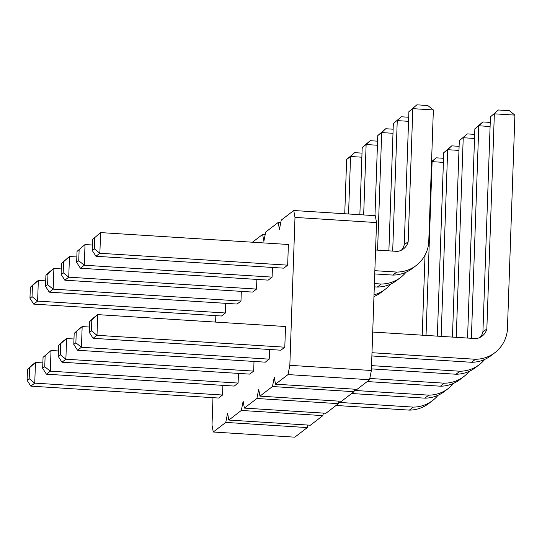 <?xml version="1.0" encoding="UTF-8"?>
<svg xmlns="http://www.w3.org/2000/svg" width="542" height="542" viewBox="0 0 542 542"><rect width="100%" height="100%" fill="white"/><g stroke="black" fill="none" stroke-linecap="round" stroke-linejoin="round"><path stroke-width="0.81" d="M252.484 242.213L262.619 234.429L263.873 241.325L265.682 232.071L278.182 222.471L279.435 229.368L281.251 220.113L293.75 210.513L294.997 217.41L289.834 365.328L288.019 374.576L275.519 384.183L274.266 377.286L272.457 386.534L353.994 391.697L341.494 401.304L259.957 396.141L258.703 389.244L256.894 398.492L244.395 408.099L243.141 401.202L241.325 410.45L228.826 420.057L227.579 413.16L225.763 422.408L213.263 432.015L212.017 425.118L212.972 397.679M354.488 389.183L353.994 391.697M215.614 322.09L215.838 315.647M272.457 386.534L259.957 396.141M254.008 361.446L253.676 371.107L65.873 359.211L66.598 338.54L73.976 339.007M61.957 362.225L58.224 356.372L60.311 354.766L65.873 359.211L61.957 362.225L249.754 374.122L253.676 371.107M238.446 373.404L238.107 383.065L50.311 371.168L51.036 350.498L58.414 350.965M46.388 374.183L42.662 368.33L44.749 366.731L50.311 371.168L46.388 374.183L234.191 386.08L238.107 383.065M49.254 292.152L53.177 289.137L47.615 284.692L45.528 286.298L49.254 292.152L237.05 304.048L240.973 301.034L53.177 289.137L53.902 268.466L61.28 268.934M241.312 291.372L240.973 301.034M256.874 279.415L256.535 289.076L68.739 277.179L69.464 256.508L76.842 256.976M61.09 274.333L63.177 272.734L63.556 261.752L69.464 256.508L61.476 263.358L61.09 274.333L64.816 280.194L252.619 292.084L256.535 289.076M272.436 267.457L272.104 277.118L84.301 265.221L85.026 244.55L92.404 245.018M77.039 251.4L85.026 244.55L77.039 251.4L76.652 262.375L80.385 268.236L268.182 280.126L272.104 277.118M269.577 349.488L269.238 359.15L81.442 347.253L82.16 326.582L89.545 327.05M77.52 350.267L73.793 344.414L75.873 342.808L81.442 347.253L77.52 350.267L265.316 362.164L269.238 359.15M33.692 304.109L37.615 301.095L32.046 296.65L29.966 298.256L33.692 304.109L221.488 316.006L225.411 312.991L37.615 301.095L38.333 280.424L45.718 280.892M225.75 303.33L225.411 312.991M222.884 385.362L222.545 395.023L34.749 383.126L35.467 362.462L42.852 362.93M30.826 386.141L27.1 380.288L29.18 378.689L34.749 383.126L30.826 386.141L218.622 398.038L222.545 395.023M288.385 244.489L287.666 265.16L99.87 253.263L100.588 232.593L288.385 244.489M92.601 239.442L100.588 232.593L92.601 239.442L92.221 250.418L95.948 256.278L283.744 268.168L287.666 265.16M93.082 338.31L89.355 332.456L91.435 330.85L97.004 335.295L93.082 338.31L280.878 350.207L284.801 347.192L97.004 335.295L97.723 314.624L285.526 326.521L284.801 347.192M275.519 384.183L357.056 389.346L369.556 379.739L371.372 370.491L376.534 222.572L375.288 215.675L293.75 210.513M338.926 401.141L338.432 403.654L325.932 413.261L244.395 408.099M323.364 413.099L322.869 415.619L310.37 425.219L228.826 420.057M307.795 425.057L307.307 427.577L294.807 437.177L213.263 432.015M225.763 422.408L307.307 427.577M262.619 234.429L265.194 234.591M241.325 410.45L322.869 415.619M278.182 222.471L280.756 222.633M256.894 398.492L338.432 403.654M294.997 217.41L376.534 222.572M289.834 365.328L371.372 370.491M288.019 374.576L369.556 379.739M62.676 341.555L66.598 338.54L58.611 345.389L62.676 341.555M42.662 368.33L43.048 357.347L51.036 350.498L45.128 355.748L44.749 366.731M45.528 286.298L45.914 275.316L49.979 271.481L53.902 268.466L47.994 273.717L47.615 284.692M64.816 280.194L68.739 277.179L63.177 272.734M80.385 268.236L84.301 265.221L78.739 260.777L79.125 249.794M78.238 329.597L82.16 326.582L74.173 333.432L78.238 329.597M29.966 298.256L30.345 287.274L34.41 283.439L38.333 280.424L32.432 285.675L32.046 296.65M27.1 380.288L27.486 369.305L31.551 365.471L35.467 362.462L29.566 367.706L29.18 378.689M95.948 256.278L99.87 253.263L94.301 248.819L94.687 237.836M89.355 332.456L89.735 321.474L93.8 317.639L97.723 314.624L91.822 319.868L91.435 330.85M456.256 337.334L463.227 137.736L474.535 138.454M469.135 371.385A33.807 32.852 -127.5 0 1 463.83 376.541A33.807 32.852 -127.5 0 1 444.359 383.187L369.807 378.465M463.83 376.541L459.907 379.549A33.807 32.852 -127.5 0 1 440.436 386.195L367.191 381.561M440.436 386.195L444.359 383.187M452.448 337.09L459.304 140.751L467.292 133.901L474.677 134.369M437.34 336.135L443.742 152.709L447.665 149.694L458.966 150.412M453.566 383.343A33.807 32.852 -127.5 0 1 448.268 388.499L444.345 391.507A33.807 32.852 -127.5 0 1 424.874 398.153L351.629 393.519M441.147 336.379L447.665 149.694L451.73 145.859L459.108 146.326M448.268 388.499A33.807 32.852 -127.5 0 1 428.797 395.145L354.244 390.423M424.874 398.153L428.797 395.145M359.861 214.7L362.205 147.546L366.128 144.531L377.428 145.242M363.668 214.937L366.128 144.531L370.193 140.696L377.571 141.164M374.895 296.149A33.807 32.852 -127.5 0 1 373.926 297.28M374.969 215.655L377.767 135.581L381.69 132.573L392.991 133.285M390.457 284.191A33.807 32.852 -127.5 0 1 385.159 289.34L381.236 292.355A33.807 32.852 -127.5 0 1 373.953 296.555M377.584 250.14L381.69 132.573L385.755 128.739L393.133 129.206M385.159 289.34A33.807 32.852 -127.5 0 1 374.014 294.855M392.693 251.095L397.252 120.615L408.553 121.327M406.019 272.233A33.807 32.852 -127.5 0 1 400.721 277.382A33.807 32.852 -127.5 0 1 381.25 284.028L374.407 283.595M400.721 277.382L396.798 280.397A33.807 32.852 -127.5 0 1 377.327 287.043L374.292 286.847M377.327 287.043L381.25 284.028M388.885 250.851L393.329 123.623L401.317 116.781L408.702 117.248M484.697 359.427A33.807 32.852 -127.5 0 1 479.392 364.576L475.476 367.591A33.807 32.852 -127.5 0 1 456.005 374.237L371.426 368.885M456.005 374.237L459.928 371.229L371.541 365.626M467.563 338.052L474.867 128.793L478.789 125.778L490.097 126.496M471.371 338.289L478.789 125.778L482.854 121.943L490.239 122.411M479.392 364.576A33.807 32.852 -127.5 0 1 459.928 371.229M344.746 213.738L346.636 159.504L350.559 156.489L361.866 157.207M348.553 213.982L350.559 156.489L354.624 152.654L362.009 153.122M422.225 335.18L425.023 255.113M438.004 395.308A33.807 32.852 -127.5 0 1 432.706 400.457L428.783 403.472A33.807 32.852 -127.5 0 1 409.312 410.118L336.067 405.477M426.032 335.417L432.103 161.651L443.403 162.37M432.706 400.457A33.807 32.852 -127.5 0 1 413.234 407.103L338.682 402.381M409.312 410.118L413.234 407.103M375.579 250.011L397.537 251.4A13.557 13.177 52.5 0 0 403.505 248.873A13.557 13.177 52.5 0 0 408.167 241.718L412.814 108.651L433.363 109.958L428.715 243.019A33.807 32.852 -127.5 0 1 416.283 265.424A33.807 32.852 -127.5 0 1 396.812 272.07L374.854 270.682M416.283 265.424L412.36 268.439A33.807 32.852 -127.5 0 1 392.889 275.085L374.746 273.934M392.889 275.085L396.812 272.07M401.398 250.194A13.557 13.177 52.5 0 0 404.244 244.727L408.892 111.666L416.879 104.823L427.794 105.514L433.363 109.958M372.713 332.043L476.208 338.601A13.557 13.177 52.5 0 0 482.177 336.074A13.557 13.177 52.5 0 0 486.845 328.913L494.351 113.82L514.9 115.121L507.387 330.213A33.807 32.852 -127.5 0 1 494.961 352.618L491.038 355.633A33.807 32.852 -127.5 0 1 471.567 362.28L371.88 355.965M471.567 362.28L475.49 359.265L371.995 352.713M480.07 337.388A13.557 13.177 52.5 0 0 482.922 331.928L490.435 116.835L498.423 109.985L509.338 110.676L514.9 115.121M494.961 352.618A33.807 32.852 -127.5 0 1 475.49 359.265M58.224 356.372L58.611 345.389M60.311 354.766L60.69 343.791M43.048 357.347L45.128 355.748M45.914 275.316L47.994 273.717M61.476 263.358L63.556 261.752M76.652 262.375L78.739 260.777M73.793 344.414L74.173 333.432M75.873 342.808L76.259 331.833M30.345 287.274L32.432 285.675M27.486 369.305L29.566 367.706M92.221 250.418L94.301 248.819M89.735 321.474L91.822 319.868M467.292 133.901L459.304 140.751M451.73 145.859L443.742 152.709M370.193 140.696L362.205 147.546M385.755 128.739L377.767 135.581M401.317 116.781L393.329 123.623M482.854 121.943L474.867 128.793M354.624 152.654L346.636 159.504M431.54 162.085L436.168 157.817L431.554 161.665M436.168 157.817L443.546 158.284M404.244 244.727L408.167 241.718M416.879 104.823L408.892 111.666M498.423 109.985L490.435 116.835M482.922 331.928L486.845 328.913"/></g></svg>
